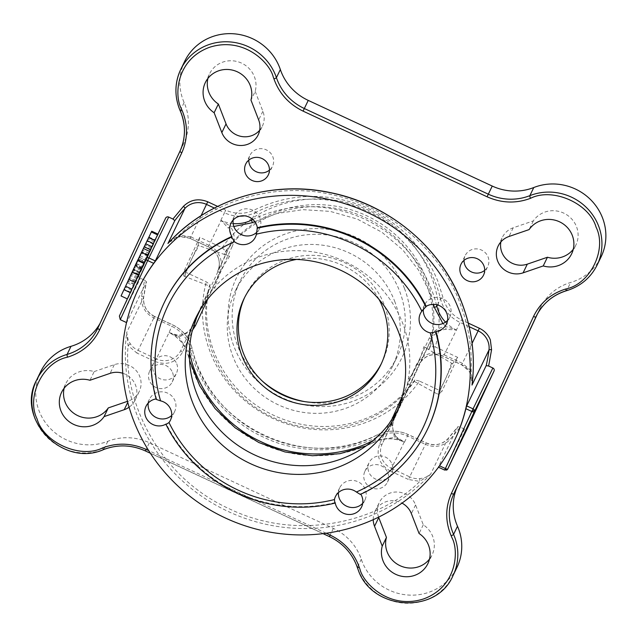 <?xml version="1.0" encoding="UTF-8"?>
<svg xmlns="http://www.w3.org/2000/svg" width="637" height="637" viewBox="0 0 637 637"><rect width="100%" height="100%" fill="white"/><g stroke="black" fill="none" stroke-linecap="round" stroke-linejoin="round"><path stroke-width="0.48" stroke-dasharray="3.19 2.39" d="M472.24 383.14L471.149 370.75C472.136 347.619 468.41 325.093 459.97 303.164C444.355 259.243 398.221 209.963 336.24 195.686C274.611 179.905 212.209 202.797 179.451 234.949L169.147 242.227M192.326 330.412L178.87 337.084L168.829 332.395A35.059 33.697 25.8 0 1 187.143 351.807A35.059 33.697 25.8 0 1 188.504 356.163L192.151 348.622A2.341 0.51 -13.6 0 0 192.167 348.527A2.341 0.51 -13.6 0 0 190.176 348.495L188.902 344.434C185.59 336.264 179.889 330.229 171.807 326.311L153.843 317.951C145.077 313.229 141 306.063 141.637 296.46L144.567 280.176L140.339 278.21A2.341 2.245 -154.2 0 1 139.169 275.184L165.644 218.125M40.561 371.889A51.939 49.925 -154.2 0 0 39.152 411.048A51.939 49.925 -154.2 0 0 107.836 441.282A51.939 49.925 25.8 0 1 149.376 442.747L333.382 528.407A51.939 49.925 25.8 0 1 361.283 559.27A51.939 49.925 -154.2 0 0 362.039 561.372A51.939 49.925 -154.2 0 0 408.397 595.054A51.939 49.925 -154.2 0 0 456.944 567.479M184.682 61.327A51.939 49.925 -154.2 0 0 183.273 100.487A51.939 49.925 -154.2 0 0 184.125 102.549A51.939 49.925 25.8 0 1 183.91 143.062L101.785 320.037A51.939 49.925 25.8 0 1 101.45 320.745A51.939 49.925 25.8 0 1 100.065 323.381M248.796 160.134A12.525 12.039 25.8 0 1 249.959 155.324A12.525 12.039 25.8 0 1 261.664 148.676A12.525 12.039 25.8 0 1 272.835 156.798A12.525 12.039 25.8 0 1 272.501 166.233A12.525 12.039 25.8 0 1 269.443 170.127M207.925 78.407A24.54 23.585 25.8 0 1 209.565 73.828A24.54 23.585 25.8 0 1 232.497 60.802A24.54 23.585 25.8 0 1 254.402 76.719A24.54 23.585 25.8 0 1 255.182 91.386L250.97 100.081M500.865 241.941A19.866 19.094 25.8 0 1 502.386 237.314A19.866 19.094 25.8 0 1 513.215 227.791L533.336 220.888A24.54 23.585 25.8 0 1 565.568 214.064A24.54 23.585 25.8 0 1 575.832 245.173A24.54 23.585 25.8 0 1 573.26 249.298M378.585 517.14A19.866 19.094 25.8 0 1 379.286 502.593A19.866 19.094 25.8 0 1 397.854 492.043A19.866 19.094 25.8 0 1 415.579 504.926L423.287 524.784A24.54 23.585 25.8 0 1 432.73 536.473A24.54 23.585 25.8 0 1 432.069 554.978A24.54 23.585 25.8 0 1 429.489 559.095M64.162 388.212A24.54 23.585 25.8 0 1 65.794 383.633A24.54 23.585 25.8 0 1 94.188 371.57L89.976 380.265M464.047 260.342A12.525 12.039 25.8 0 1 465.209 255.541A12.525 12.039 25.8 0 1 476.914 248.892A12.525 12.039 25.8 0 1 488.085 257.006A12.525 12.039 25.8 0 1 487.751 266.449A12.525 12.039 25.8 0 1 484.693 270.343M392.01 464.047A12.525 12.039 25.8 0 1 391.675 473.482A12.525 12.039 25.8 0 1 379.963 480.131A12.525 12.039 25.8 0 1 368.791 472.009A12.525 12.039 25.8 0 1 369.126 462.573A12.525 12.039 25.8 0 1 380.838 455.925A12.525 12.039 25.8 0 1 392.01 464.047M387.798 472.742A12.525 12.039 25.8 0 1 387.463 482.177A12.525 12.039 25.8 0 1 375.758 488.826A12.525 12.039 25.8 0 1 364.579 480.712A12.525 12.039 25.8 0 1 364.921 471.269A12.525 12.039 25.8 0 1 376.626 464.62A12.525 12.039 25.8 0 1 387.798 472.742M176.76 363.831A12.525 12.039 25.8 0 1 176.425 373.274A12.525 12.039 25.8 0 1 164.712 379.923A12.525 12.039 25.8 0 1 153.541 371.801A12.525 12.039 25.8 0 1 153.883 362.357A12.525 12.039 25.8 0 1 165.588 355.709A12.525 12.039 25.8 0 1 176.76 363.831M172.547 372.526A12.525 12.039 25.8 0 1 172.213 381.969A12.525 12.039 25.8 0 1 160.508 388.618A12.525 12.039 25.8 0 1 149.329 380.496A12.525 12.039 25.8 0 1 149.671 371.053A12.525 12.039 25.8 0 1 161.376 364.404A12.525 12.039 25.8 0 1 172.547 372.526M419.48 381.093L414.846 379.923A114.517 110.082 25.8 0 1 307.639 425.381A114.517 110.082 25.8 0 1 214.08 351.99A114.517 110.082 25.8 0 1 210.146 284.62L206.308 281.849L183.918 271.426L199.763 237.29L222.146 247.713A119.191 114.572 25.8 0 1 369.046 210.473A119.191 114.572 25.8 0 1 435.318 346.958L457.708 357.381L441.871 391.516L419.48 381.093A119.191 114.572 25.8 0 1 307.87 428.725A119.191 114.572 25.8 0 1 210.306 352.317A119.191 114.572 25.8 0 1 206.308 281.849M414.846 379.923L414.265 381.38A114.517 110.082 25.8 0 1 307.018 427.459A114.517 110.082 25.8 0 1 213.1 354.021A114.517 110.082 25.8 0 1 209.35 285.981L210.146 284.62M404.439 288.37A91.855 88.296 25.8 0 1 351.871 401.644A91.855 88.296 25.8 0 1 234.105 346.815A91.855 88.296 25.8 0 1 286.666 233.54A91.855 88.296 25.8 0 1 404.439 288.37M262.428 381.189A87.181 83.805 25.8 0 1 237.88 346.488A87.181 83.805 25.8 0 1 240.237 280.766A87.181 83.805 25.8 0 1 321.733 234.48A87.181 83.805 25.8 0 1 399.542 291.013A87.181 83.805 25.8 0 1 397.177 356.736A87.181 83.805 25.8 0 1 304.653 401.621M144.567 280.176L146.446 281.761A175.279 168.487 -154.2 0 0 143.659 297.383A18.696 17.971 -154.2 0 0 144.742 306.142A18.696 17.971 -154.2 0 0 154.512 316.493L172.476 324.854A35.059 33.697 25.8 0 1 190.789 344.275A35.059 33.697 25.8 0 1 192.151 348.622A128.539 123.554 -154.2 0 0 197.151 364.571A128.539 123.554 -154.2 0 0 377.335 434.84A35.059 33.697 25.8 0 1 408.158 434.585L426.121 442.946A18.696 17.971 -154.2 0 0 447.7 438.941A175.279 168.487 -154.2 0 0 457.828 426.734L438.32 467.032L444.706 470.002L464.492 429.123A2.341 2.245 -154.2 0 0 467.526 428.136M138.77 288.187A175.279 168.487 -154.2 0 0 126.659 322.64L126.532 322.577M141.637 296.46A2.341 0.613 7.3 0 1 143.675 297.336C143.07 305.848 146.693 312.21 154.552 316.414L138.094 350.414A18.696 17.971 25.8 0 1 130.298 343.813L128.236 340.238L126.683 332.466L143.659 297.383A2.341 0.613 7.3 0 0 143.675 297.336L146.462 281.729L126.659 322.64M394.629 301.166A87.181 83.805 25.8 0 1 392.273 366.888A87.181 83.805 25.8 0 1 310.768 413.174A87.181 83.805 25.8 0 1 232.967 356.632A87.181 83.805 25.8 0 1 235.324 290.91A87.181 83.805 25.8 0 1 316.82 244.624A87.181 83.805 25.8 0 1 394.629 301.166M338.406 492.616A14.022 13.481 25.8 0 1 339.672 487.862A14.022 13.481 25.8 0 1 352.779 480.417A14.022 13.481 25.8 0 1 365.296 489.511A14.022 13.481 25.8 0 1 364.913 500.077A14.022 13.481 25.8 0 1 362.7 503.302M423.35 309.343A14.022 13.481 25.8 0 1 424.592 304.86A14.022 13.481 25.8 0 1 437.699 297.415A14.022 13.481 25.8 0 1 450.216 306.508A14.022 13.481 25.8 0 1 449.833 317.083A14.022 13.481 25.8 0 1 447.62 320.3M233.182 220.02A14.022 13.481 25.8 0 1 234.328 216.277A14.022 13.481 25.8 0 1 247.443 208.832A14.022 13.481 25.8 0 1 259.952 217.926A14.022 13.481 25.8 0 1 259.577 228.5A14.022 13.481 25.8 0 1 256.791 232.29M148.254 403.014A14.022 13.481 25.8 0 1 149.408 399.28A14.022 13.481 25.8 0 1 162.515 391.835A14.022 13.481 25.8 0 1 175.032 400.928A14.022 13.481 25.8 0 1 174.649 411.502A14.022 13.481 25.8 0 1 171.711 415.443M244.743 297.264A75.954 73.008 25.8 0 1 245.428 295.807A75.954 73.008 25.8 0 1 316.43 255.477A75.954 73.008 25.8 0 1 384.215 304.733A75.954 73.008 25.8 0 1 382.16 361.991A75.954 73.008 25.8 0 1 381.444 363.432M397.337 410.841L400.259 405.036L407.306 384.286A2.341 0.645 24.9 0 0 409.71 384.692L391.373 424.21A2.341 0.645 -155.1 0 1 388.976 423.804L379.7 443.782C375.782 455.407 379.302 464.484 390.258 470.998L391.484 468.386L409.702 476.866L426.161 442.866L425.46 444.403L407.497 436.042C397.727 431.775 388.14 431.846 378.728 436.281C345.111 453.934 298.665 454.316 263.646 437.221C228.022 421.423 198.37 385.624 190.176 348.495M208.992 245.356L190.766 236.876L190.065 238.413L208.283 246.901L208.992 245.356C214.183 247.873 217.846 251.758 219.98 257.006C221.939 262.317 221.795 267.508 219.542 272.572L210.274 292.558L198.983 311.326L208.434 290.99A2.341 0.645 24.9 0 0 210.274 292.558A111.013 106.705 25.8 0 1 313.898 252.029A111.013 106.705 25.8 0 1 402.544 322.863A111.013 106.705 25.8 0 1 407.306 384.286L416.582 364.308C422.928 353.814 432.117 350.661 444.156 354.849L461.395 319.885L468.299 323.102M537.628 313.547L539.842 308.77A51.939 49.925 25.8 0 1 540.184 308.061A51.939 49.925 25.8 0 1 570.625 282.486A51.939 49.925 -154.2 0 0 601.065 256.918M255.182 91.386L262.882 111.244A19.866 19.094 25.8 0 1 262.34 126.222A19.866 19.094 25.8 0 1 259.657 130.282M94.188 371.57L114.31 364.667A19.866 19.094 25.8 0 1 135.785 370.161A19.866 19.094 25.8 0 1 139.24 391.492A19.866 19.094 25.8 0 1 128.411 401.015L127.48 401.334M533.336 220.888L529.124 229.583M423.287 524.784L419.074 533.48M373.234 519.673A19.866 19.094 25.8 0 1 375.074 511.288A19.866 19.094 25.8 0 1 401.995 503.119M122.79 373.274A19.866 19.094 25.8 0 1 135.028 400.195A19.866 19.094 25.8 0 1 129.088 407.21M414.265 381.38L438.224 394.51L441.871 391.516M457.708 357.381L452.493 363.767L438.224 394.51M435.318 346.958L430.357 346.504L429.195 349.211L423.82 346.711L452.493 363.767M222.146 247.713L225.657 251.201A114.517 110.082 25.8 0 1 366.594 215.712A114.517 110.082 25.8 0 1 430.357 346.504M199.763 237.29L198.067 245.317L229.646 256.305L224.28 253.805L225.657 251.201M198.067 245.317L183.798 276.06L183.918 271.426M183.798 276.06L209.35 285.981M464.492 429.123L460.272 427.156L449.73 439.896C442.811 446.577 434.721 448.082 425.46 444.403M217.647 206.404L225.713 210.162C235.475 214.43 245.07 214.35 254.482 209.923C289.063 193.481 324.751 192.024 361.561 205.568C397.83 220.521 423.294 245.818 437.945 281.466L443.034 297.71C445.717 307.767 451.84 315.164 461.395 319.885M408.89 378.88A108.672 104.46 -154.2 0 0 423.82 346.711M451.482 363.297A140.323 134.893 25.8 0 1 445.359 379.134A140.323 134.893 25.8 0 1 437.221 394.04M429.195 349.211A114.517 110.082 -154.2 0 0 365.606 217.743A114.517 110.082 -154.2 0 0 224.28 253.805M229.646 256.305A108.672 104.46 -154.2 0 0 214.717 288.481M184.81 276.53A140.323 134.893 25.8 0 1 190.933 260.684A140.323 134.893 25.8 0 1 199.078 245.786M138.102 276.8L154.966 240.611L135.402 282.374L148.206 254.864L137.138 278.791L138.102 276.8L131.748 273.838L144.495 246.431L132.615 272.039L138.97 275.001M148.525 254.792L142.17 251.838L138.261 260.175L144.615 263.129L157.705 234.934L142.123 268.519L149.201 253.43L144.384 263.599L138.03 260.644L151.351 231.979M144.973 262.205L138.619 259.251L135.307 266.473L141.661 269.427L142.123 268.519L135.761 265.557L142.17 251.838M157.92 234.097L157.546 234.862M152.235 246.654L145.873 243.7L148.819 237.434L155.245 240.292L148.891 237.338L138.619 259.251M140.132 272.031L133.778 269.069L127.376 282.868L133.73 285.822L140.132 272.031L135.705 281.443L129.351 278.48L133.587 269.467L139.941 272.429M133.73 285.822L149.727 251.432L135.705 281.443M141.908 267.962L135.554 265L132.448 271.768L138.874 274.603L132.52 271.641L124.271 289.286L129.351 278.48M138.89 274.228L132.528 271.274L135.052 265.892L141.406 268.854L139.638 272.708L143.906 263.455L127.4 298.904L141.502 268.655L135.148 265.701L133.284 269.746L137.552 260.493M144.073 262.858L143.811 263.407M460.272 427.156L457.844 426.702L447.731 438.901A2.341 0.621 -137.5 0 1 449.73 439.896M439.506 465.814L438.487 467.208M439.403 465.766A175.279 168.487 -154.2 0 0 454.3 440.931M402.337 396.134L429.354 337.928C432.746 331.24 438.264 327.434 445.924 326.51L456.243 329.926A2.341 0.788 109 0 0 456.251 329.95L445.916 329.345A18.696 17.971 -154.2 0 0 431.313 339.242A18.696 17.971 -154.2 0 0 431.193 339.497L418.979 364.714A18.696 17.971 25.8 0 1 419.098 364.46C424.704 355.279 432.826 352.587 443.456 356.386L461.674 364.866L462.382 363.329L471.149 370.75L469.493 371.49L472.232 383.283M221.079 220.458L230.347 226.151L228.165 227.966L221.079 220.458L208.323 246.814L190.105 238.334L201.053 215.704M233.134 223.587A35.059 33.697 25.8 0 1 220.84 220.314L220.983 220.394M169.052 242.315L180.048 236.622A18.696 17.971 25.8 0 1 190.105 238.334L180.048 236.622M150.858 249.393L144.495 246.431M137.138 278.791L130.784 275.829L131.748 273.838M148.206 254.864L141.852 251.902L130.784 275.829M136.27 280.591L129.908 277.628L141.852 251.902M135.402 282.374L129.048 279.412L129.908 277.628M143.397 248.486L129.048 279.412M142.433 267.429L136.071 264.474L145.642 243.796M145.69 243.812L136.071 264.474M139.837 273.217L133.483 270.255L148.612 237.649M132.615 272.039L133.483 270.255M153.429 244.202L147.075 241.24M151.566 248.024L145.204 245.062L145.873 243.7M148.652 237.673L145.204 245.062M155.125 240.635L148.771 237.681M151.694 247.992L145.34 245.03M147.8 256.233L141.438 253.279M145.809 260.485L139.447 257.531M149.201 253.43L142.839 250.468M131.636 290.161L125.274 287.199M130.625 292.248L124.271 289.286M134.16 284.667L127.806 281.713M137.887 259.984L135.554 265M134.598 284.038L128.244 281.084L143.373 248.478M127.376 282.868L128.244 281.084M140.785 270.311L134.431 267.349M139.638 272.708L133.284 269.746M137.313 277.644L130.951 274.69L132.528 271.274M130.338 292.845L123.984 289.883L130.951 274.69M121.046 295.95L123.984 289.883M130.298 343.813L128.101 345.604C123.124 395.521 154.831 475.202 229.646 508.979C303.65 544.484 384.899 517.395 419.791 481.413L430.723 474.016A175.279 168.487 -154.2 0 1 136.836 414.52A175.279 168.487 -154.2 0 1 126.683 332.466L128.101 345.604L136.867 353.033L138.094 350.414L156.312 358.894L169.068 332.538A2.341 0.804 -59.1 0 1 169.092 332.538L171.807 326.311M373.019 440.581L394.438 437.452L396.071 436.687L404.36 442.062L394.438 437.452L391.317 420.571M153.843 317.951L154.552 316.414L172.516 324.774C181.163 328.947 187.254 335.412 190.805 344.171L192.167 348.527C207.957 426.527 307.695 472.957 377.399 434.768A2.341 0.518 -116.6 0 0 377.335 434.84L373.688 442.373A35.059 33.697 25.8 0 1 404.511 442.126L404.36 442.062M404.511 442.126L408.198 434.506L426.161 442.866C434.434 446.171 441.624 444.849 447.731 438.901A2.341 0.621 -137.5 0 0 447.7 438.941L430.723 474.016C428.088 476.619 424.433 478.14 419.759 478.578A18.696 17.971 25.8 0 1 409.702 476.866L408.476 479.486L419.791 481.413L419.759 478.578M427.73 428.781A146.064 140.411 25.8 0 1 360.566 493.842A14.022 13.481 25.8 0 1 360.797 494.193M335.166 502.561A146.064 140.411 25.8 0 1 166.289 423.939M156.137 398.921A14.022 13.481 25.8 0 1 156.567 398.866A146.064 140.411 25.8 0 1 164.784 301.5M472.089 343.359L461.674 364.866L469.493 371.49C471.953 373.903 472.63 381.786 472.128 384.135M456.243 329.926L456.522 330.046A35.059 33.697 25.8 0 1 445.51 322.123M190.766 236.876L179.451 234.949L179.968 236.693C176.967 236.789 173.59 238.413 169.848 241.566L168.526 242.88M154.465 241.98L148.11 239.026M138.516 258.733L135.601 265.072L139.989 255.692L138.516 258.733L144.87 261.696L141.963 268.034L144.87 261.696M134.94 266.433L135.601 265.072L141.963 268.034L141.295 269.395L134.94 266.433M133.778 269.069L133.587 269.467M169.068 332.538L178.312 335.412A18.696 17.971 -154.2 0 0 192.915 325.515A18.696 17.971 -154.2 0 0 193.035 325.26L180.828 350.485A18.696 17.971 25.8 0 1 180.709 350.74A18.696 17.971 25.8 0 1 156.312 358.894L155.086 361.513L136.867 353.033M360.287 494.423L360.566 493.842M156.567 398.866L156.28 399.439M442.914 323.532L445.924 326.51L445.916 329.345M296.492 259.426A75.954 73.008 25.8 0 1 379.023 299.382M136.286 263.503L142.64 266.465M139.989 255.692L146.343 258.654M136.302 263.638L142.656 266.592M189.436 352.755L178.87 337.084L178.312 335.412M393.196 417.784A2.341 0.645 -155.1 0 1 394.311 418.963C391.723 425.046 392.304 430.954 396.071 436.687L396.071 436.687C398.834 439.618 400.872 441.13 402.194 441.234C392.344 437.643 382.821 438.041 373.624 442.444A2.341 0.518 -116.6 0 1 372.39 441.099M155.086 361.513C167.125 365.702 176.322 362.549 182.668 352.054L191.936 332.068A2.341 0.645 -155.1 0 1 190.097 330.507L197.701 314.208M190.097 330.507L198.959 311.389M453.018 575.593A51.939 49.925 25.8 0 1 404.463 603.167A51.939 49.925 25.8 0 1 358.113 569.486A51.939 49.925 25.8 0 1 357.349 567.392L361.283 559.27M329.409 536.609L329.448 536.529A51.939 49.925 25.8 0 1 356.585 565.298A51.939 49.925 25.8 0 1 357.349 567.392M184.125 102.549L180.199 110.663A51.939 49.925 25.8 0 1 181.051 112.733M180.199 110.663A51.939 49.925 25.8 0 1 179.347 108.601M437.492 304.932L440.493 298.737A2.341 0.51 166.4 0 1 443.034 297.71M469.158 326.685L460.169 322.505A35.059 33.697 25.8 0 1 441.855 303.093A35.059 33.697 25.8 0 1 440.493 298.737A128.539 123.554 -154.2 0 0 435.493 282.788A128.539 123.554 -154.2 0 0 255.31 212.527A2.341 0.518 63.4 0 0 254.482 209.923M254.744 221.565L277.358 213.419L302.965 209.661L330.189 211.38L357.182 219.032L381.921 232.242L402.727 249.863L418.628 270.231L429.402 291.65L433.55 304.343M252.833 219.486A128.539 123.554 25.8 0 1 431.846 290.329A128.539 123.554 25.8 0 1 436.441 304.669M219.542 272.572A2.341 0.645 -155.1 0 1 217.703 271.012A2.341 0.645 -155.1 0 1 217.711 271.012L229.917 245.786A2.341 0.645 -155.1 0 1 232.314 246.193L207.797 299.024M218.093 257.173A18.696 17.971 25.8 0 1 217.711 271.012C219.693 266.553 219.821 261.974 218.077 257.276C216.19 252.602 212.925 249.139 208.283 246.901L208.323 246.814A18.696 17.971 25.8 0 1 218.093 257.173M200.106 310.02L229.917 245.786A18.696 17.971 -154.2 0 0 230.299 231.948A18.696 17.971 -154.2 0 0 228.165 227.966M233.819 226.493L230.347 226.151L232.752 230.626C234.711 235.937 234.567 241.12 232.314 246.193M107.836 441.282L103.911 449.396A51.939 49.925 25.8 0 1 35.226 419.162M513.215 227.791L509.011 236.486M366.164 445.876L373.624 442.444A2.341 0.518 -116.6 0 0 373.688 442.373A128.539 123.554 25.8 0 1 193.497 372.112A128.539 123.554 25.8 0 1 188.504 356.163A2.341 0.51 -13.6 0 0 188.488 356.25A2.341 0.51 -13.6 0 0 189.428 356.433M539.842 308.77L536.601 315.474M333.382 528.407L329.448 536.529L145.451 450.861L149.376 442.747M103.911 449.396A51.939 49.925 25.8 0 1 145.451 450.861L145.411 450.948M101.785 320.037L97.851 328.151A51.939 49.925 25.8 0 1 97.851 328.159M179.976 151.184L183.91 143.062M597.14 265.032A51.939 49.925 25.8 0 1 566.691 290.607L570.625 282.486M262.882 111.244L258.67 119.939M415.579 504.926L411.375 513.621M128.411 401.015L127.75 402.385M114.31 364.667L110.097 373.362M326.168 533.233L148.676 450.598M239.791 216.174A35.059 33.697 25.8 0 1 224.487 212.774L225.713 210.162M252.204 218.945L255.31 212.527A35.059 33.697 25.8 0 1 244.6 215.839M220.84 220.314L224.487 212.774L214.35 208.06M139.169 275.184L119.382 316.063M120.274 319.67L140.339 278.21M407.497 436.042L408.198 434.506C397.759 429.919 387.495 430.007 377.399 434.768A2.341 0.518 -116.6 0 1 378.728 436.281M446.481 470.106A2.341 2.245 25.8 0 1 444.706 470.002M429.354 337.928A2.341 0.645 -155.1 0 1 431.193 339.489L419.098 364.46A18.696 17.971 25.8 0 1 443.495 356.306L461.714 364.786A18.696 17.971 25.8 0 1 469.509 371.387M149.185 253.311L142.831 250.357M135.554 281.49L129.2 278.528M404.24 442.03L391.484 468.386A18.696 17.971 25.8 0 1 382.096 444.188L394.311 418.971A18.696 17.971 -154.2 0 0 396.055 436.791M462.382 363.329L444.156 354.849M390.258 470.998L408.476 479.486M431.193 339.489A2.341 0.645 -155.1 0 1 431.193 339.497L394.311 418.963A2.341 0.645 -155.1 0 1 394.311 418.971L431.193 339.497M416.582 364.308A2.341 0.645 24.9 0 0 418.979 364.714L409.71 384.692M391.373 424.21L382.096 444.188A2.341 0.645 -155.1 0 1 379.7 443.782M139.248 257.213L145.61 260.167M195.288 320.411L193.035 325.26A2.341 0.645 -155.1 0 1 193.752 325.125M182.668 352.054A2.341 0.645 -155.1 0 1 180.828 350.485L192.915 325.515C189.906 331.272 185.064 334.544 178.384 335.341C174.649 335.173 172.181 334.592 170.995 333.597C178.583 337.889 183.958 343.988 187.127 351.911L189.563 360.391M208.434 290.99L199.015 311.262M268.288 174.936L272.501 166.233M205.353 82.531L209.565 73.828M498.174 246.009L502.386 237.314M427.857 563.673L432.069 554.978M61.582 392.328L65.794 383.633M483.539 275.144L487.751 266.449M387.463 482.177L391.675 473.482M172.213 381.969L176.425 373.274M392.273 366.888L397.177 356.736M364.913 500.077L361.545 507.036M449.833 317.083L446.465 324.034M259.577 228.5L255.365 237.195M174.649 411.502L170.445 420.197M382.16 361.991L380.759 364.89M395.33 415.244L399.542 406.549M97.517 328.859L101.45 320.745M536.25 316.183L540.184 308.061M245.747 164.02L249.959 155.324M258.136 134.917L262.34 126.222M571.62 253.868L575.832 245.173M375.074 511.288L379.286 502.593M135.028 400.195L139.24 391.492M460.997 264.236L465.209 255.541M364.921 471.269L369.126 462.573M149.671 371.053L153.883 362.357M150.388 453.265L323.031 533.639M149.034 237.004L155.388 239.966M235.324 290.91L240.237 280.766M339.672 487.862L335.46 496.557M424.592 304.86L420.38 313.555M234.328 216.277L230.968 223.237M149.408 399.28L146.04 406.239M245.428 295.807L244.027 298.705M195.495 318.508L199.707 309.813"/><path stroke-width="0.96" d="M454.022 441.505A175.279 168.487 25.8 0 1 290.169 534.57A175.279 168.487 25.8 0 1 133.746 420.898A175.279 168.487 25.8 0 1 138.492 288.768A175.279 168.487 25.8 0 1 302.336 195.71A175.279 168.487 25.8 0 1 458.767 309.375A175.279 168.487 25.8 0 1 454.022 441.505L454.3 440.931A175.279 168.487 -154.2 0 0 465.878 408.707L471.85 411.486L473.076 408.866A2.341 2.245 25.8 0 1 474.254 411.892A2.341 0.645 -155.1 0 1 471.85 411.486A2.341 0.446 -21.2 0 0 474.302 410.164M357.349 567.392A2.341 0.47 -18.7 0 0 357.333 567.487A2.341 0.47 -18.7 0 0 359.268 567.32L359.993 569.327C363.297 583.237 389.311 609.991 423.589 598.931C457.39 586.629 458.974 550.408 451.975 537.763L451.163 535.789A2.341 0.43 -23.7 0 0 453.568 534.379A51.939 49.925 25.8 0 1 454.428 536.442A51.939 49.925 25.8 0 1 453.018 575.593L456.944 567.479A51.939 49.925 -154.2 0 0 458.353 528.32A51.939 49.925 -154.2 0 0 457.501 526.258A51.939 49.925 25.8 0 1 456.649 524.195A51.939 49.925 25.8 0 1 457.716 485.744L537.628 313.547M279.587 67.434A51.939 49.925 -154.2 0 0 233.238 33.753A51.939 49.925 -154.2 0 0 184.682 61.327L180.749 69.449A51.939 49.925 25.8 0 1 229.304 41.875A51.939 49.925 25.8 0 1 275.662 75.556A51.939 49.925 25.8 0 1 276.418 77.65L280.352 69.537A51.939 49.925 -154.2 0 0 279.587 67.434M308.252 100.399L304.319 108.513A51.939 49.925 25.8 0 1 277.183 79.744A51.939 49.925 25.8 0 1 276.418 77.65A2.341 0.47 161.3 0 1 273.934 78.877C279.173 93.456 288.895 104.205 303.093 111.133L487.09 196.793C501.534 203.203 516.002 203.713 530.502 198.33A2.341 0.486 -111.5 0 1 529.865 195.647A51.939 49.925 25.8 0 1 598.541 225.88A51.939 49.925 25.8 0 1 597.14 265.032L601.065 256.918A51.939 49.925 -154.2 0 0 591.247 200.305A51.939 49.925 -154.2 0 0 533.79 187.525A51.939 49.925 25.8 0 1 492.25 186.06L308.252 100.399A51.939 49.925 25.8 0 1 281.108 71.631A51.939 49.925 25.8 0 1 280.352 69.537M269.443 170.127A12.525 12.039 25.8 0 1 249.616 164.76A12.525 12.039 25.8 0 1 248.796 160.134M268.623 165.493A12.525 12.039 25.8 0 1 268.288 174.936A12.525 12.039 25.8 0 1 256.584 181.585A12.525 12.039 25.8 0 1 245.404 173.463A12.525 12.039 25.8 0 1 245.747 164.02A12.525 12.039 25.8 0 1 257.452 157.371A12.525 12.039 25.8 0 1 268.623 165.493M250.19 85.414A24.54 23.585 25.8 0 1 250.97 100.081L258.67 119.939A19.866 19.094 25.8 0 1 258.136 134.917A19.866 19.094 25.8 0 1 239.568 145.459A19.866 19.094 25.8 0 1 221.835 132.576L214.136 112.725A24.54 23.585 25.8 0 1 204.684 101.028A24.54 23.585 25.8 0 1 205.353 82.531A24.54 23.585 25.8 0 1 228.293 69.505A24.54 23.585 25.8 0 1 250.19 85.414M259.657 130.282A19.866 19.094 25.8 0 1 226.047 123.881L218.348 104.022A24.54 23.585 25.8 0 1 208.896 92.333A24.54 23.585 25.8 0 1 207.925 78.407M573.26 249.298A24.54 23.585 25.8 0 1 547.438 257.244L527.317 264.148A19.866 19.094 25.8 0 1 501.852 252.284A19.866 19.094 25.8 0 1 500.865 241.941M497.64 260.987A19.866 19.094 25.8 0 1 498.174 246.009A19.866 19.094 25.8 0 1 509.011 236.486L529.124 229.583A24.54 23.585 25.8 0 1 561.356 222.759A24.54 23.585 25.8 0 1 571.62 253.868A24.54 23.585 25.8 0 1 543.226 265.94L523.104 272.843A19.866 19.094 25.8 0 1 497.64 260.987M429.489 559.095A24.54 23.585 25.8 0 1 406.621 567.718A24.54 23.585 25.8 0 1 387.224 552.088A24.54 23.585 25.8 0 1 386.444 537.421L382.24 546.116L374.532 526.266A19.866 19.094 25.8 0 1 373.234 519.673M401.995 503.119A19.866 19.094 25.8 0 1 411.375 513.621L419.074 533.48A24.54 23.585 25.8 0 1 428.518 545.176A24.54 23.585 25.8 0 1 427.857 563.673A24.54 23.585 25.8 0 1 404.917 576.7A24.54 23.585 25.8 0 1 383.02 560.791A24.54 23.585 25.8 0 1 382.24 546.116M127.48 401.334L108.29 407.919A24.54 23.585 25.8 0 1 85.302 417.872A24.54 23.585 25.8 0 1 65.133 402.13A24.54 23.585 25.8 0 1 64.162 388.212M108.29 407.919L104.078 416.614A24.54 23.585 25.8 0 1 81.09 426.575A24.54 23.585 25.8 0 1 60.921 410.833A24.54 23.585 25.8 0 1 61.582 392.328A24.54 23.585 25.8 0 1 89.976 380.265L110.097 373.362A19.866 19.094 25.8 0 1 122.79 373.274M484.693 270.343A12.525 12.039 25.8 0 1 464.867 264.976A12.525 12.039 25.8 0 1 464.047 260.342M483.873 265.709A12.525 12.039 25.8 0 1 483.539 275.144A12.525 12.039 25.8 0 1 471.834 281.793A12.525 12.039 25.8 0 1 460.655 273.671A12.525 12.039 25.8 0 1 460.997 264.236A12.525 12.039 25.8 0 1 472.702 257.587A12.525 12.039 25.8 0 1 483.873 265.709M304.653 401.621A87.181 83.805 25.8 0 1 262.428 381.189M467.526 428.136A2.341 2.245 -154.2 0 0 467.558 428.072L494.041 371.013A2.341 2.245 -154.2 0 0 492.863 367.995L473.076 408.866L466.69 405.896L486.198 365.598L488.643 366.028L492.863 367.995M145.857 259.004L119.382 316.063L145.873 258.972A2.341 2.245 25.8 0 1 148.923 257.953L147.696 260.573A2.341 0.645 -155.1 0 1 145.857 259.004A2.341 2.245 25.8 0 1 145.873 258.972L165.66 218.093A2.341 2.245 -154.2 0 1 168.709 217.074L148.923 257.953L155.309 260.931L174.817 220.633L172.938 219.04L183.472 206.308C190.399 199.628 198.489 198.123 207.75 201.794L217.647 206.404M155.309 260.931L153.668 263.352A175.279 168.487 -154.2 0 0 138.77 288.187L138.492 288.768M360.797 494.193A14.022 13.481 25.8 0 1 361.927 496.47A14.022 13.481 25.8 0 1 361.545 507.036A14.022 13.481 25.8 0 1 348.439 514.481A14.022 13.481 25.8 0 1 335.922 505.388A14.022 13.481 25.8 0 1 335.166 502.561L334.879 503.134A146.064 140.411 25.8 0 1 166.01 424.513L166.289 423.939A14.022 13.481 25.8 0 1 145.666 416.805A14.022 13.481 25.8 0 1 146.04 406.239A14.022 13.481 25.8 0 1 156.137 398.921M362.7 503.302A14.022 13.481 25.8 0 1 339.29 498.429A14.022 13.481 25.8 0 1 338.406 492.616M446.848 313.468A14.022 13.481 25.8 0 1 446.465 324.034A14.022 13.481 25.8 0 1 435.947 331.415L435.668 331.996L430.246 332.888A14.022 13.481 25.8 0 1 420.006 324.129A14.022 13.481 25.8 0 1 420.38 313.555A14.022 13.481 25.8 0 1 421.837 311.222L426.217 306.341A14.022 13.481 25.8 0 1 446.848 313.468M447.62 320.3A14.022 13.481 25.8 0 1 424.21 315.434A14.022 13.481 25.8 0 1 423.35 309.343M256.584 224.885A14.022 13.481 25.8 0 1 257.348 227.72L256.385 234.193A14.022 13.481 25.8 0 1 255.365 237.195A14.022 13.481 25.8 0 1 234.432 241.726L231.661 237.012L231.94 236.438A14.022 13.481 25.8 0 1 230.586 233.811A14.022 13.481 25.8 0 1 230.968 223.237A14.022 13.481 25.8 0 1 244.075 215.792A14.022 13.481 25.8 0 1 256.584 224.885M256.791 232.29A14.022 13.481 25.8 0 1 233.954 226.852A14.022 13.481 25.8 0 1 233.182 220.02M231.94 236.438A146.064 140.411 25.8 0 0 164.784 301.5L164.505 302.073A146.064 140.411 25.8 0 0 156.28 399.439L160.58 400.864A14.022 13.481 25.8 0 1 170.82 409.623A14.022 13.481 25.8 0 1 170.445 420.197A14.022 13.481 25.8 0 1 168.988 422.538L166.01 424.513M171.711 415.443A14.022 13.481 25.8 0 1 149.034 409.854A14.022 13.481 25.8 0 1 148.254 403.014M379.023 299.382A75.954 73.008 25.8 0 1 382.813 307.639A75.954 73.008 25.8 0 1 380.759 364.89A75.954 73.008 25.8 0 1 309.757 405.22A75.954 73.008 25.8 0 1 241.972 355.964A75.954 73.008 25.8 0 1 244.027 298.705A75.954 73.008 25.8 0 1 296.492 259.426M381.444 363.432A75.954 73.008 25.8 0 1 310.33 402.258A75.954 73.008 25.8 0 1 243.374 353.065A75.954 73.008 25.8 0 1 244.743 297.264M397.337 410.841L388.976 423.804A111.013 106.705 25.8 0 1 285.352 464.333A111.013 106.705 25.8 0 1 196.698 393.491A111.013 106.705 25.8 0 1 191.936 332.068L197.701 314.208M398.332 331.558A111.013 106.705 25.8 0 1 395.33 415.244A111.013 106.705 25.8 0 1 291.563 474.183A111.013 106.705 25.8 0 1 192.493 402.194A111.013 106.705 25.8 0 1 195.495 318.508A111.013 106.705 25.8 0 1 299.263 259.57A111.013 106.705 25.8 0 1 398.332 331.558M71.002 346.321A51.939 49.925 -154.2 0 0 40.561 371.889L36.635 380.01A51.939 49.925 25.8 0 1 67.076 354.435L71.002 346.321A51.939 49.925 25.8 0 0 100.065 323.381M386.444 537.421L378.744 517.562A19.866 19.094 25.8 0 1 378.585 517.14M218.348 104.022L214.136 112.725M547.438 257.244L543.226 265.94M129.088 407.21A19.866 19.094 25.8 0 1 124.199 409.71L104.078 416.614M165.66 218.093A2.341 2.245 -154.2 0 0 165.644 218.125L145.889 258.94M168.709 217.074L172.938 219.04M126.532 322.577L120.274 319.67L147.696 260.573L153.668 263.352M444.706 470.002L445.374 468.545A2.341 0.645 24.9 0 0 447.771 468.951A2.341 2.245 25.8 0 1 446.481 470.106M465.878 408.707L466.69 405.896M150.364 249.696L144.177 246.814L143.397 248.486M151.829 246.67L145.642 243.796L144.177 246.814M153.342 243.549L147.147 240.667L145.69 243.812M154.799 240.531L148.612 237.649L147.147 240.667M157.546 234.862L151.351 231.979L148.652 237.673M158.087 234.177L151.733 231.215L151.351 231.979M119.382 316.063L120.274 319.67M149.56 251.36L143.373 248.478L137.887 259.984M134.996 282.422L128.698 279.492L125.624 286.228L131.875 289.142M138.364 275.152L132.058 272.214L128.698 279.492M143.811 263.407L137.552 260.493L132.058 272.214M144.185 262.914L137.823 259.952L137.552 260.493M127.352 298.888L121.046 295.95L123.952 289.676L130.259 292.614M125.624 286.228L123.952 289.676M257.348 227.72A146.064 140.411 25.8 0 1 426.217 306.341M435.947 331.415A146.064 140.411 25.8 0 1 427.73 428.781L427.443 429.362A146.064 140.411 25.8 0 1 360.287 494.423L356.401 492.027A14.022 13.481 25.8 0 0 335.46 496.557A14.022 13.481 25.8 0 0 334.441 499.567A141.39 135.912 25.8 0 1 168.988 422.538M334.879 503.134L334.441 499.567M435.668 331.996A146.064 140.411 25.8 0 1 427.443 429.362M257.069 228.301A146.064 140.411 25.8 0 1 425.938 306.915M164.505 302.073A146.064 140.411 25.8 0 1 231.661 237.012M207.797 299.024L195.432 325.666L192.326 330.412M391.317 420.571L402.337 396.134M430.246 332.888A141.39 135.912 25.8 0 1 356.401 492.027M256.385 234.193A141.39 135.912 25.8 0 1 421.837 311.222M160.58 400.864A141.39 135.912 25.8 0 1 234.432 241.726M359.268 567.32L358.472 565.13C352.97 551.586 343.518 541.561 330.117 535.072L329.409 536.609C342.268 542.82 351.321 552.414 356.577 565.393L358.098 569.589C371.554 610.668 436.6 614.856 453.018 575.593M148.676 450.598L146.112 449.404C131.676 442.994 117.208 442.484 102.7 447.875C80.708 459.102 43.794 442.842 37.113 419.003C25.894 396.708 43.013 361.92 67.53 357.182C82.308 352.524 93.034 343.367 99.691 329.719L181.816 152.745C187.628 139.662 188.003 126.269 182.938 112.566L182.047 110.408A2.341 0.43 156.3 0 1 180.183 110.766A2.341 0.43 156.3 0 1 180.199 110.663M273.934 78.877L273.209 76.878C269.913 62.967 243.899 36.213 209.613 47.273C175.812 59.567 174.235 95.797 181.234 108.441L182.047 110.408M179.347 108.601A51.939 49.925 25.8 0 1 180.749 69.449C174.833 82.197 174.363 95.279 179.331 108.704L181.035 112.837C185.893 125.927 185.542 138.707 179.976 151.176A2.341 0.645 -155.1 0 1 179.984 151.176L97.851 328.159A51.939 49.925 25.8 0 1 97.517 328.859A51.939 49.925 25.8 0 1 67.076 354.435A2.341 0.446 -106.4 0 0 67.53 357.182M530.502 198.33C552.494 187.103 589.416 203.354 596.097 227.202C607.308 249.489 590.188 284.285 565.68 289.015A2.341 0.446 73.6 0 0 566.619 290.679A2.341 0.446 73.6 0 0 566.691 290.607M486.198 365.598A175.279 168.487 -154.2 0 0 488.985 349.976A2.341 0.613 -172.7 0 1 491.565 349.745L488.643 366.028M214.35 208.06L206.523 204.413A18.696 17.971 -154.2 0 0 184.945 208.426L167.961 243.501A175.279 168.487 -154.2 0 1 461.849 302.997A175.279 168.487 -154.2 0 1 472.001 385.051L488.985 349.976A18.696 17.971 -154.2 0 0 487.902 341.225A18.696 17.971 -154.2 0 0 478.132 330.866L479.358 328.254C484.558 330.762 488.221 334.648 490.347 339.895L491.565 349.745M252.204 218.945L251.663 220.06A2.341 0.518 63.4 0 0 252.491 222.663L254.744 221.565M233.134 223.587A35.059 33.697 25.8 0 0 251.663 220.06A128.539 123.554 25.8 0 1 252.833 219.486M457.501 526.258L453.568 534.379A51.939 49.925 25.8 0 1 452.716 532.309A51.939 49.925 25.8 0 1 453.791 493.866L457.716 485.744M494.041 371.013L474.254 411.892L447.771 468.951L467.558 428.072M183.472 206.308A2.341 0.621 42.5 0 1 184.945 208.426A175.279 168.487 -154.2 0 0 174.817 220.633M445.51 322.123A35.059 33.697 25.8 0 1 438.208 310.625A35.059 33.697 25.8 0 1 436.847 306.278L437.492 304.932M536.601 315.474L453.791 493.866A2.341 0.645 24.9 0 1 451.386 493.46C445.263 507.355 445.191 521.464 451.163 535.789M35.226 419.162A51.939 49.925 25.8 0 1 36.635 380.01C15.097 418.772 62.999 468.187 103.839 449.467A2.341 0.486 68.5 0 0 103.911 449.396M99.691 329.719A2.341 0.645 -155.1 0 1 97.851 328.159A2.341 0.645 -155.1 0 1 97.851 328.151L179.976 151.184A51.939 49.925 25.8 0 0 181.051 112.733M303.093 111.133L304.319 108.513L488.316 194.181L492.25 186.06M533.79 187.525L529.865 195.647A51.939 49.925 25.8 0 1 488.316 194.181L487.09 196.793M565.68 289.015C550.894 293.681 540.176 302.83 533.519 316.485A2.341 0.645 -155.1 0 0 535.916 316.892A51.939 49.925 25.8 0 1 536.25 316.183A51.939 49.925 25.8 0 1 566.524 290.655M226.047 123.881L221.835 132.576M527.317 264.148L523.104 272.843M378.744 517.562L374.532 526.266M127.75 402.385L124.199 409.71M533.519 316.485L451.386 493.46M146.112 449.404L145.411 450.948L150.388 453.265M330.117 535.072L326.168 533.233M102.7 447.875A2.341 0.486 68.5 0 0 103.839 449.467C117.71 444.292 131.564 444.785 145.411 450.948M181.816 152.745A2.341 0.645 -155.1 0 1 179.976 151.176M468.299 323.102L479.358 328.254M472.089 343.359L478.132 330.866L469.158 326.685M244.6 215.839A35.059 33.697 25.8 0 1 239.791 216.174M201.053 215.704L207.75 201.794M471.85 411.486L445.374 468.545L439.506 465.814M436.441 304.669A128.539 123.554 25.8 0 1 436.847 306.278A2.341 0.51 166.4 0 1 434.307 307.313L442.914 323.532M147.673 255.254L141.486 252.371M433.55 304.343L434.307 307.313M233.819 226.493L252.491 222.663M189.428 356.433A2.341 0.51 -13.6 0 0 190.479 356.282L189.436 352.755M372.39 441.099A2.341 0.518 -116.6 0 1 372.295 440.931C343.797 456.02 299.509 460.137 261.329 441.839C222.751 424.393 197.343 387.837 190.479 356.282M373.019 440.581L372.295 440.931M193.752 325.125A2.341 0.645 -155.1 0 1 195.432 325.666M200.106 310.02L195.288 320.411M392.472 417.402A2.341 0.645 -155.1 0 1 393.196 417.784M472.136 384.111C475.441 356.425 472.017 329.353 461.865 302.901C441.011 247.753 389.438 204.429 330.691 192.685C271.696 179.857 207.789 199.62 168.534 242.864M438.487 467.208L444.666 470.082L447.755 468.983L467.542 428.104M323.031 533.639L329.409 536.609M97.851 328.159L97.517 328.859M536.25 316.183C542.644 303.515 552.773 295.011 566.619 290.679C580.514 286.339 590.69 277.788 597.14 265.032M189.563 360.391L199.7 385.791L215.139 408.636L235.149 427.841L258.797 442.516L284.978 451.959L312.456 455.75L339.951 453.687L366.164 445.876"/></g></svg>
